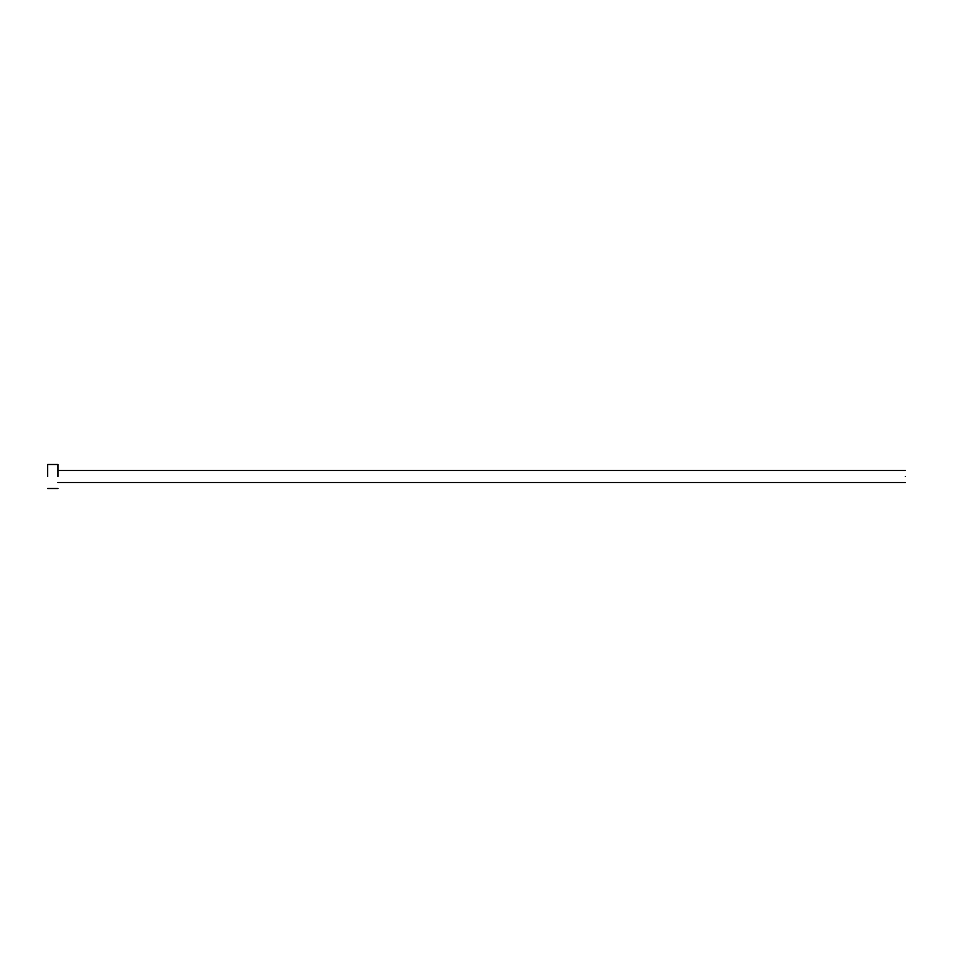 <?xml version="1.0" encoding="UTF-8"?>
<svg xmlns="http://www.w3.org/2000/svg" width="953" height="953" viewBox="0 0 953 953"><rect width="100%" height="100%" fill="white"/><g stroke="black" fill="none" stroke-linecap="round" stroke-linejoin="round"><path stroke-width="1.43" d="M905.35 476.5C905.35 469.376 905.35 469.376 905.35 476.5C905.35 483.624 905.35 483.624 905.35 476.5M47.65 476.5L47.65 464.492L47.65 476.5C47.65 491.998 47.65 491.998 47.65 476.5M57.942 476.5L57.942 464.492L57.942 476.5M57.942 470.496L905.35 470.496M905.35 482.504L57.942 482.504M57.942 488.508L47.65 488.508M47.65 464.492L57.942 464.492"/></g></svg>
